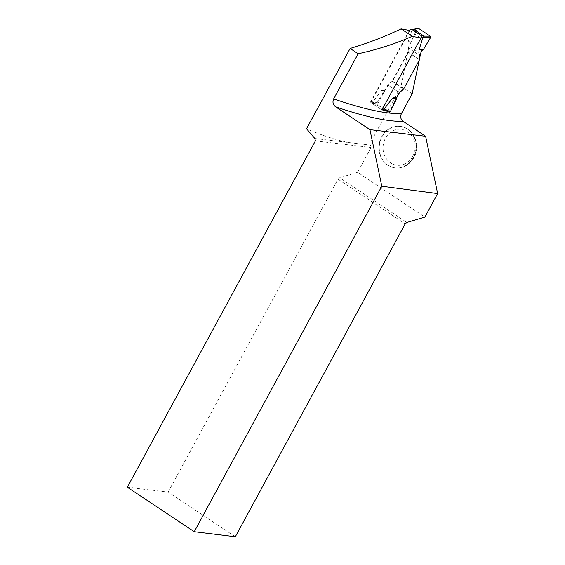 <?xml version="1.0" encoding="UTF-8"?>
<svg xmlns="http://www.w3.org/2000/svg" width="565" height="565" viewBox="0 0 565 565"><rect width="100%" height="100%" fill="white"/><g stroke="black" fill="none" stroke-linecap="round" stroke-linejoin="round"><path stroke-width="0.42" stroke-dasharray="2.83 2.12" d="M417.874 28.25A1.059 0.939 -83.2 0 0 417.231 28.787L408.304 47.898L408.255 52.361L392.597 81.198L403.763 88.627L403.474 88.875L392.089 81.304L408.036 51.931L408.107 47.764L409.06 46.005L401.023 86.367L369.672 144.11L362.144 144.132L370.555 145.134L371.057 147.536L357.596 172.325L424.887 217.087M403.763 88.627L419.421 59.791L408.036 51.931M381.961 109.631L381.495 109.575A1.059 0.939 96.8 0 1 381.128 109.441L383.925 109.772L389.01 112.089L377.314 104.313A1.059 0.939 96.8 0 1 377.032 102.83L384.426 90.435L385.62 89.68L381.523 90.612L372.992 101.495L374.037 103.226L383.925 109.772M413.841 29.437L410.338 29.641L371.254 101.636A1.059 0.939 96.8 0 0 371.558 103.077L381.128 109.441M412.069 29.846L408.121 41.619L410.769 43.357M392.597 81.198L388.084 85.138L385.62 89.68M408.255 52.361L419.421 59.791M388.084 85.138L399.25 92.561L387.887 85.004L392.089 81.304M377.314 104.313L374.037 103.226M410.811 41.831L408.121 41.619M417.295 28.674L411.73 30.15M377.032 102.83L372.992 101.495M384.426 90.435L381.523 90.612M409.795 30.644L420.854 38.003L382.067 109.441M409.392 30.376L370.386 102.223A301.074 56.931 28.5 0 0 373.232 102.661L377.378 104.356L387.887 85.004M314.875 138.51L349.594 142.641C337.001 140.346 322.643 135.727 306.52 128.771M349.594 142.641L362.144 144.132M388.303 111.792L388.939 112.047L396.771 97.632M381.707 136.638A20.877 18.518 -83.2 0 0 395.006 167.847A20.877 18.518 -83.2 0 0 415.861 149.308A20.877 18.518 -83.2 0 0 399.942 126.391A20.877 18.518 -83.2 0 0 381.707 136.638M369.672 144.11L370.555 145.134M412.168 93.783L401.023 86.367M127.358 487.207L168.144 492.066L235.323 536.75M168.144 492.066L338.025 179.176L405.204 223.867M338.025 179.176L339.657 177.756L406.842 222.448M357.596 172.325L339.657 177.756M315.383 140.911L371.057 147.536M381.848 109.843L370.386 102.223M384.207 109.963L373.232 102.661M388.939 112.047L377.378 104.356M420.424 53.562L409.06 46.005M417.231 28.787L408.304 47.898L419.47 55.321L421.935 50.779M371.558 103.077L374.355 103.409M371.254 101.636L372.978 101.841M413.559 157.642A20.877 18.518 -83.2 0 0 400.26 126.433A20.877 18.518 -83.2 0 0 382.032 136.674A20.877 18.518 -83.2 0 0 395.331 167.89A20.877 18.518 -83.2 0 0 413.559 157.642M412.725 156.385A18.059 16.018 96.8 0 1 384.942 156.272A18.059 16.018 96.8 0 1 399.596 129.279A18.059 16.018 96.8 0 1 412.725 156.385M412.902 29.479L413.347 29.366M395.006 167.847L395.331 167.89C403.318 168.427 409.512 164.987 413.905 157.571C421.144 145.417 413.474 127.443 400.26 126.433L399.942 126.391"/><path stroke-width="0.85" d="M410.338 29.641A1.059 0.939 96.8 0 1 411.631 29.26L421.2 35.623A1.059 0.939 96.8 0 1 421.504 37.064L382.42 109.059A1.059 0.939 96.8 0 1 381.495 109.575M384.009 109.864L384.158 108.918L392.689 98.035L396.785 97.102L399.25 92.561L403.643 88.988L419.59 59.615L419.668 55.455L420.424 53.562M419.59 59.615L419.47 55.321L421.935 50.779L419.286 49.049L422.895 37.58L424.061 36.104L413.841 29.437M412.902 29.479L417.874 28.25A1.059 0.939 -83.2 0 1 418.545 28.37L430.24 36.146A1.059 0.939 96.8 0 1 430.523 37.629L422.895 37.58M430.523 37.629L423.129 50.024L419.286 49.049M423.129 50.024L421.935 50.779L423.129 50.024L430.523 37.629L430.24 36.146L418.545 28.37L417.295 28.674M430.24 36.146L424.061 36.104M418.545 28.37L414.081 29.472M389.01 112.089A1.059 0.939 -83.2 0 0 390.323 111.672L396.743 98.628L392.689 98.035M390.323 111.672L384.158 108.918M396.743 98.628L396.785 97.102M409.795 30.644L409.392 30.376A301.074 56.931 -151.5 0 1 401.108 28.872L412.259 36.287A227.646 43.046 -151.5 0 0 420.854 38.003M420.621 53.696L412.168 93.783L401.425 113.565C400.077 116.708 400.627 119.279 403.078 121.284L425.615 136.278L369.934 129.653L335.617 106.82C333.011 104.808 332.347 102.166 333.64 98.889L358.139 53.774L350.131 48.449C368.253 43.039 385.245 36.506 401.108 28.872M350.131 48.449L306.52 128.771L314.875 138.51L315.383 140.911L127.358 487.207L194.247 531.7L381.813 186.238L437.642 193.583L425.615 136.278M396.771 97.632L399.448 92.695L403.643 88.988M382.067 109.441L381.848 109.843A227.646 43.046 28.5 0 0 384.751 110.323L388.303 111.792M358.139 53.774C377.568 49.522 395.613 43.696 412.259 36.287M369.934 129.653L381.813 186.238M194.247 531.7L235.323 536.75L405.204 223.867L406.842 222.448L424.887 217.087L437.642 193.583M384.751 110.323L384.207 109.963M421.504 37.064L423.227 37.269M382.42 109.059L384.144 109.264M421.2 35.623L423.997 35.955M411.631 29.26L414.428 29.592M333.64 98.889A227.646 43.046 28.5 0 0 401.425 113.565M403.078 121.284A233.274 44.112 -151.5 0 1 335.617 106.82M381.961 109.631L384.045 109.878M411.264 29.119L413.813 29.422M384.023 109.878L389.137 112.16"/></g></svg>
